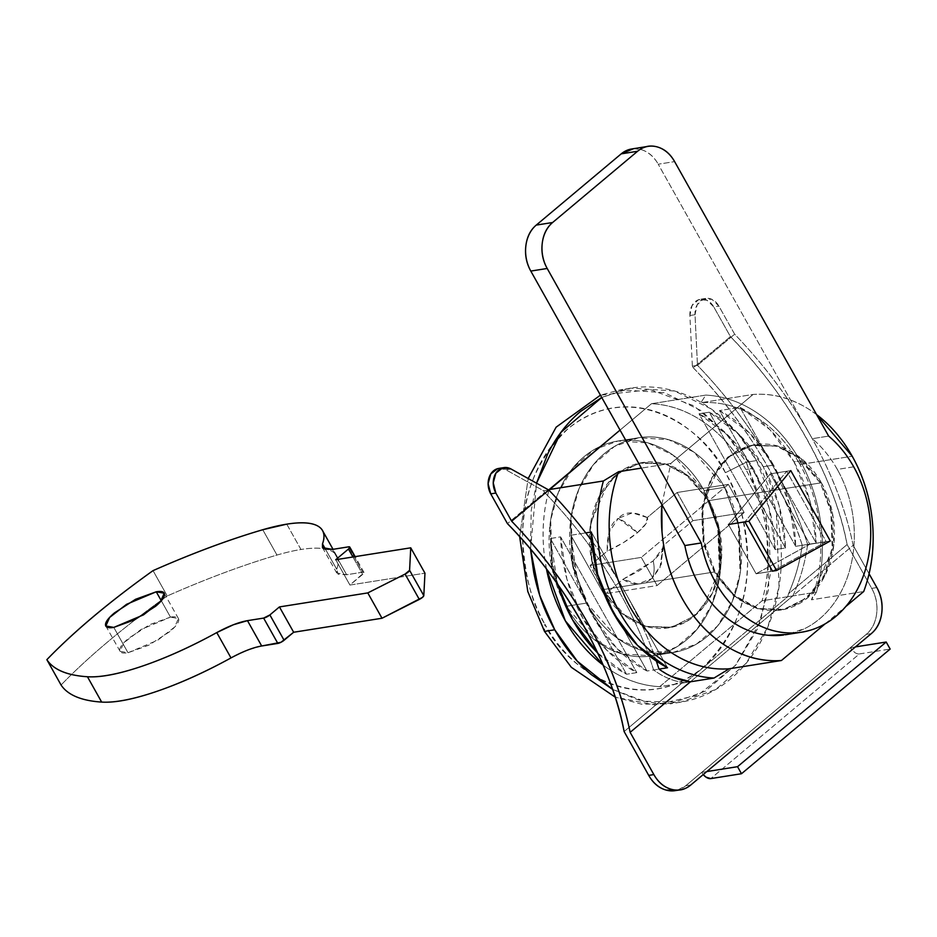 <?xml version="1.0" encoding="UTF-8"?>
<svg xmlns="http://www.w3.org/2000/svg" width="937" height="937" viewBox="0 0 937 937"><rect width="100%" height="100%" fill="white"/><g stroke="black" fill="none" stroke-linecap="round" stroke-linejoin="round"><path stroke-width="0.7" stroke-dasharray="4.68 3.51" d="M820.367 482.953L708.7 500.651L684.912 473.501L665.633 464.038L642.513 462.527L623.983 469.226L607.972 483.012L590.638 523.268L592.055 562.27L602.514 589.701L714.181 572.003L703.722 544.573L702.305 505.558L719.639 465.302L735.65 451.517L754.168 444.829L777.288 446.34L796.567 455.792L820.367 482.953L831.435 513.277L832.747 545.756L824.08 575.459L806.769 597.865L783.449 609.542L757.658 608.734L733.331 595.545L714.181 572.003L703.101 541.68L701.801 509.189L710.469 479.486L727.78 457.092L751.099 445.415L776.89 446.223L801.205 459.399L820.367 482.953L830.826 510.384L832.243 549.387L814.909 589.642L798.898 603.428L780.38 610.128L757.26 608.617L737.981 599.153L714.181 572.003L602.514 589.701L591.446 559.377L590.146 526.899L598.802 497.196L616.113 474.801L639.444 463.112L665.223 463.92L689.55 477.109L708.7 500.651L719.78 530.974L721.08 563.465L712.425 593.168L695.113 615.562L671.782 627.24L646.003 626.431L621.676 613.255L602.514 589.701L626.314 616.862L645.593 626.314L668.713 627.825L687.243 621.137L703.254 607.352L720.588 567.096L719.171 528.081L708.7 500.651L820.367 482.953M724.629 487.299L704.144 490.543L673.211 455.241L648.146 442.943L618.092 440.987L594.011 449.69L573.198 467.61L558.405 492.312L550.663 519.941L552.502 570.645L566.1 606.309L586.597 603.065L572.987 567.4L571.148 516.685L578.89 489.067L593.683 464.354L614.496 446.434L638.577 437.743L668.631 439.699L693.696 451.985L724.629 487.299L738.239 522.951L740.078 573.667L732.336 601.296L717.543 625.998L696.73 643.918L672.649 652.62L642.595 650.665L617.53 638.366L586.597 603.065L566.1 606.309C572.917 618.443 581.209 628.645 591.013 636.926C600.804 645.195 611.346 650.91 622.625 654.061C633.916 657.212 645.089 657.563 656.146 655.115C667.214 652.667 677.322 647.608 686.47 639.924C695.629 632.252 703.125 622.543 708.981 610.807C714.826 599.071 718.585 586.199 720.237 572.202L718.538 529.967L704.144 490.543C697.339 478.409 689.035 468.207 679.243 459.938C669.451 451.657 658.91 445.953 647.619 442.803C636.34 439.652 625.166 439.289 614.098 441.749C603.041 444.197 592.934 449.256 583.774 456.928C574.627 464.6 567.119 474.309 561.275 486.045C555.418 497.781 551.67 510.653 550.007 524.661L551.706 566.885L566.1 606.309L597.045 641.611L622.109 653.909L652.164 655.865L676.233 647.162L697.046 629.254L711.851 604.541L719.593 576.923L717.742 526.207L704.144 490.543L724.629 487.299C717.824 475.164 709.52 464.963 699.728 456.682C689.937 448.413 679.395 442.697 668.104 439.547C656.825 436.396 645.652 436.045 634.583 438.493C623.527 440.94 613.419 446 604.271 453.684C595.112 461.355 587.616 471.065 581.76 482.801C575.915 494.537 572.156 507.397 570.504 521.405L572.202 563.641L586.597 603.065C593.402 615.199 601.706 625.401 611.498 633.67C621.29 641.939 631.831 647.654 643.11 650.805C654.401 653.956 665.575 654.307 676.643 651.859C687.699 649.411 697.807 644.351 706.955 636.68C716.114 628.996 723.61 619.298 729.466 607.563C735.311 595.827 739.07 582.955 740.722 568.946L739.024 526.711L724.629 487.299A108.786 85.372 -99 0 1 680.063 651.016A108.786 85.372 -99 0 1 586.597 603.065L566.1 606.309A108.786 85.372 81 0 0 659.566 654.26A108.786 85.372 81 0 0 704.144 490.543L724.629 487.299L704.144 490.543C697.339 478.409 689.035 468.207 679.243 459.938C669.451 451.657 658.91 445.953 647.619 442.803C636.34 439.652 625.166 439.289 614.098 441.749C603.041 444.197 592.934 449.256 583.774 456.928C574.627 464.6 567.119 474.309 561.275 486.045C555.418 497.781 551.67 510.653 550.007 524.661L551.706 566.885L566.1 606.309C572.917 618.443 581.209 628.645 591.013 636.926C600.804 645.195 611.346 650.91 622.625 654.061C633.916 657.212 645.089 657.563 656.146 655.115C667.214 652.667 677.322 647.608 686.47 639.924C695.629 632.252 703.125 622.543 708.981 610.807C714.826 599.071 718.585 586.199 720.237 572.202L718.538 529.967L704.144 490.543A108.786 85.372 81 0 0 610.678 442.592A108.786 85.372 81 0 0 566.1 606.309L586.597 603.065A108.786 85.372 -99 0 1 631.163 439.348A108.786 85.372 -99 0 1 724.629 487.299C717.824 475.164 709.52 464.963 699.728 456.682C689.937 448.413 679.395 442.697 668.104 439.547C656.825 436.396 645.652 436.045 634.583 438.493C623.527 440.94 613.419 446 604.271 453.684C595.112 461.355 587.616 471.065 581.76 482.801C575.915 494.537 572.156 507.397 570.504 521.405L572.202 563.641L586.597 603.065C593.402 615.199 601.706 625.401 611.498 633.67C621.29 641.939 631.831 647.654 643.11 650.805C654.401 653.956 665.575 654.307 676.643 651.859C687.699 649.411 697.807 644.351 706.955 636.68C716.114 628.996 723.61 619.298 729.466 607.563C735.311 595.827 739.07 582.955 740.722 568.946L739.024 526.711L724.629 487.299M612.564 689.374L637.347 699.564C653.839 704.167 670.178 704.683 686.341 701.099C702.504 697.526 717.285 690.124 730.661 678.903C744.037 667.694 754.999 653.499 763.55 636.352C772.1 619.205 777.581 600.394 780.006 579.921C782.43 559.448 781.599 538.869 777.534 518.196C773.458 497.524 766.443 478.315 756.487 460.582L746.25 462.199L728.002 435.728L701.028 410.605L664.403 392.638L620.47 389.769L600.441 395.168L650.383 389.616L693.755 405.756L725.484 432.8L746.25 462.199L725.379 472.728C709.368 434.698 635.696 374.378 567.974 428.771C537.124 458.872 522.014 495.005 522.635 537.194C524.579 575.353 531.993 604.33 544.865 624.124C535.964 608.254 529.686 591.071 526.044 572.566C522.401 554.072 521.651 535.659 523.818 517.341C525.997 499.023 530.904 482.192 538.552 466.849C546.201 451.505 556.016 438.809 567.974 428.771C579.944 418.734 593.168 412.116 607.633 408.919C622.098 405.721 636.703 406.178 651.473 410.301C666.23 414.423 680.004 421.884 692.818 432.707C705.62 443.529 716.477 456.869 725.379 472.728C734.292 488.599 740.558 505.781 744.212 524.287C747.855 542.781 748.593 561.193 746.426 579.511C744.259 597.829 739.352 614.66 731.703 630.004C724.043 645.347 714.24 658.043 702.27 668.081C690.3 678.119 677.088 684.736 662.623 687.934C648.158 691.143 633.541 690.674 618.783 686.563C604.025 682.441 590.24 674.968 577.438 664.146C564.624 653.335 553.767 639.994 544.865 624.124L544.491 631.397L544.865 624.124C560.876 662.166 634.548 722.474 702.27 668.081C733.121 637.992 748.241 601.847 747.621 559.658C745.665 521.499 738.262 492.522 725.379 472.728L746.25 462.199L768.691 527.789L770.601 572.718L760.422 621.372L735.475 665.411L698.018 695.09L655.221 705.046L615.152 697.093L641.576 704.167L670.271 703.839L705.456 691.119L735.873 664.93L757.506 628.821L768.82 588.448L766.126 514.319L746.25 462.199L756.487 460.582L776.363 512.703L779.057 586.82L767.754 627.193L746.121 663.302L715.704 689.491L680.508 702.211L644.387 701.274L612.552 689.339M816.537 414.517L808.35 408.907C790.605 397.85 772.182 393.025 753.102 394.454L700.853 402.734L705.807 395.098L651.52 403.706L620.048 430.095L651.52 403.706C670.014 404.608 687.594 410.886 704.284 422.517C720.963 434.147 734.831 449.807 745.875 469.484L753.043 468.348A142.26 111.644 -99 0 1 775.204 549.586L785.452 547.958A142.26 111.644 81 0 0 763.28 466.72L773.529 465.103A142.26 111.644 -99 0 1 795.689 546.33L816.174 543.085A142.26 111.644 81 0 0 794.014 461.847L800.163 460.875L794.014 461.847A142.26 111.644 81 0 0 739.996 407.337L719.511 410.582A142.26 111.644 -99 0 1 773.529 465.103L763.28 466.72A142.26 111.644 81 0 0 709.262 412.21L699.025 413.826A142.26 111.644 -99 0 1 753.043 468.348L745.875 469.484A142.26 111.644 81 0 0 651.52 403.706L705.807 395.098A142.26 111.644 -99 0 1 800.163 460.875L799.975 464.518L800.163 460.875A142.26 111.644 81 0 0 705.807 395.098L700.853 402.734A133.886 105.073 -99 0 1 799.975 464.518L852.225 456.237L799.975 464.518A133.886 105.073 81 0 0 700.853 402.734L753.102 394.454A133.886 105.073 -99 0 1 816.572 414.564M546.447 569.005L544.479 556.531C541.609 533.317 543.155 511.005 549.117 489.582A142.26 111.644 81 0 0 546.447 568.911M603.1 665.047A142.26 111.644 81 0 0 659.707 686.657L690.44 681.785L685.322 682.593L787.724 596.717A142.26 111.644 81 0 0 788.532 593.671L847.107 544.549L788.532 593.671C795.29 578.293 799.858 562.165 802.248 545.299L807.635 544.444C805.223 562.294 800.292 579.453 792.843 595.909L853.138 545.334A291.102 163.202 -130 0 0 734.643 334.193L718.843 306.036L712.015 299.383L703.687 298.903L697.151 304.794L695.02 314.703L697.479 365.36L734.643 334.193L697.479 365.36A291.102 163.202 50 0 1 807.635 544.444C797.891 513.581 783.508 482.684 764.475 451.739C745.442 420.795 723.106 392.006 697.479 365.36L692.361 366.168L689.89 315.511L692.033 305.603L698.557 299.723L706.896 300.203L713.725 306.844L730.427 336.606L693.263 367.772L692.361 366.168L693.263 367.772C745.138 421.955 781.47 481.126 802.248 545.299C799.905 562.013 795.337 578.141 788.532 593.671M647.034 671.009A142.26 111.644 -99 0 1 570.856 535.25L585.754 532.895L570.856 535.25L647.034 671.009L570.856 535.25L577.145 577.532L593.016 616.487L617.038 648.615L647.034 671.009L658.98 669.112L647.034 671.009M597.701 653.019L626.548 674.253L636.785 672.625L606.789 650.243L582.767 618.115L566.897 579.148L560.607 536.878L636.785 672.625L560.607 536.878L550.359 538.506L626.548 674.253L550.359 538.506L557.667 584.337A142.26 111.644 -99 0 1 550.359 538.506L560.607 536.878A142.26 111.644 81 0 0 582.767 618.115A142.26 111.644 81 0 0 636.785 672.625L626.548 674.253A142.26 111.644 -99 0 1 597.771 653.089M670.845 463.428L753.102 394.454L670.845 463.428L641.376 468.102L670.845 463.428L661.838 504.563M756.487 460.582C746.543 442.85 734.409 427.94 720.096 415.841C705.784 403.753 690.37 395.402 673.879 390.799C657.387 386.196 641.049 385.681 624.885 389.253L601.73 397.464L630.718 388.152L674.64 391.01L711.277 408.977L738.239 434.1L756.487 460.582M530.518 549.141L536.55 483.187L531.22 510.442L530.494 549.105M802.248 545.299C792.831 514.718 778.694 484.078 759.837 453.356C740.98 422.646 718.784 394.114 693.263 367.772L730.427 336.606C760.446 367.585 785.71 401.317 806.183 437.813C826.657 474.309 840.302 509.88 847.107 544.549C835.312 478.795 788.322 395.051 730.427 336.606L713.725 306.844L718.843 306.036L713.725 306.844A16.737 13.13 81 0 0 700.208 299.266A16.737 13.13 81 0 0 689.89 315.511L695.02 314.703A16.737 13.13 -99 0 1 705.338 298.458A16.737 13.13 -99 0 1 718.843 306.036L734.643 334.193C764.99 365.735 790.547 400.005 811.301 437.005C832.068 474.005 846.017 510.115 853.138 545.334L869.091 573.772L853.138 545.334L690.44 681.785L659.707 686.657L762.109 600.781L816.408 592.172L811.454 599.809L863.691 591.528L811.454 599.809A133.886 105.073 81 0 0 799.975 464.518A133.886 105.073 -99 0 1 811.454 599.809L816.408 592.172A142.26 111.644 81 0 0 800.163 460.875A142.26 111.644 -99 0 1 816.408 592.172L762.109 600.781A142.26 111.644 81 0 0 745.875 469.484C756.92 489.161 763.878 510.618 766.747 533.832C769.617 557.046 768.071 579.359 762.109 600.781L659.707 686.657C641.213 685.743 623.632 679.477 606.942 667.847L603.112 665.059M825.192 623.808L845.783 606.544L825.192 623.808M519.648 536.678L528.175 478.526L519.648 536.678M739.996 407.337L816.174 543.085L809.884 500.815L794.014 461.847L770.003 429.732L739.996 407.337L719.511 410.582L795.689 546.33L816.174 543.085L739.996 407.337M795.689 546.33L719.511 410.582L749.506 432.976L773.529 465.103L789.399 504.059L795.689 546.33M775.204 549.586L699.025 413.826L729.021 436.22L753.043 468.348L768.914 507.304L775.204 549.586L785.452 547.958L709.262 412.21L699.025 413.826L775.204 549.586M785.452 547.958L779.162 505.687L763.28 466.72L739.27 434.604L709.262 412.21L785.452 547.958M667.519 667.753L591.341 532.005L667.519 667.753M161.293 600.746L170.475 617.12L140.773 629.652L123.825 642.817L120.053 651.309L128.006 652.738L113.787 627.403L128.006 652.738L157.709 640.205L174.657 627.04L178.428 618.549L170.475 617.12L161.293 600.746M286.745 524.158L300.964 549.492A150.623 39.787 -29.3 0 0 276.977 555.067L262.758 529.733L276.977 555.067A368.194 97.249 -29.3 0 0 167.255 595.967L153.036 570.633L167.255 595.967A368.194 97.249 -29.3 0 0 61.069 685.017A368.194 97.249 150.7 0 1 167.255 595.967A368.194 97.249 150.7 0 1 276.977 555.067A150.623 39.787 150.7 0 1 300.964 549.492L286.745 524.158M336.711 569.251A150.623 39.787 -29.3 0 0 336.699 555.84A150.623 39.787 -29.3 0 0 300.964 549.492C315.289 547.22 325.607 547.817 331.885 551.296C338.163 554.763 339.78 560.748 336.711 569.251L336.699 572.952L346.643 574.744L362.783 572.179L348.564 546.845L362.783 572.179L364.024 572.624L349.934 585.051L424.965 573.163L349.934 585.051L335.715 559.717L349.934 585.051L362.678 574.369A5.025 1.324 -29.3 0 0 363.989 572.413A5.025 1.324 -29.3 0 0 362.783 572.179L346.643 574.744L332.424 549.41L346.643 574.744L338.058 574.24L336.711 569.251L325.654 549.539L336.711 569.251M352.921 556.988L362.678 574.369L352.921 556.988M261.692 645.991L247.626 650.079L230.994 657.915M170.475 617.12L149.768 624.628L128.756 638.179C122.888 643.098 119.877 646.975 119.737 649.821C119.585 652.667 122.349 653.639 128.006 652.738L148.714 645.23L169.726 631.679C175.594 626.759 178.592 622.882 178.744 620.036C178.885 617.19 176.133 616.218 170.475 617.12M647.256 517.552C634.138 511.133 624.475 511.403 618.256 518.372L632.358 512.867L647.256 517.552L677.135 492.499L692.935 520.656L663.056 545.697L663.501 547.044L653.183 560.9L639.175 570.809L622.988 579.312L605.864 593.671L590.064 565.515L607.188 551.155L608.98 532.474L618.256 518.372C610.631 523.01 606.942 533.938 607.188 551.155L623.374 542.664L637.383 532.743A41.837 23.46 -130 0 0 618.256 518.372L637.383 532.743C645.534 525.739 648.837 520.679 647.256 517.552L677.135 492.499L692.935 520.656L744.154 512.527L728.354 484.37L677.135 492.499L728.354 484.37L641.283 557.398L590.064 565.515L607.188 551.155A38.347 10.131 150.7 0 0 637.383 532.743L646.003 523.678L647.256 517.552M651.988 578.492A41.837 23.46 -130 0 0 653.183 560.9L622.988 579.312L605.864 593.671L590.064 565.515L641.283 557.398L657.083 585.555L605.864 593.671L657.083 585.555L744.154 512.527L692.935 520.656L663.056 545.697L661.264 564.379L651.988 578.492L659.964 567.705L663.056 545.697L661.803 551.834L653.183 560.9C654.776 567.998 654.389 573.866 651.988 578.492L637.886 583.985L622.988 579.312A35.735 28.051 -99 0 0 651.988 578.492M821.386 482.789A83.686 65.672 -99 0 1 787.103 608.722A83.686 65.672 -99 0 1 715.2 571.839L602.514 589.701A83.686 65.672 81 0 0 674.417 626.595A83.686 65.672 81 0 0 708.7 500.651L821.386 482.789L832.466 513.113L833.766 545.592L825.11 575.295L807.799 597.701L784.468 609.378L758.689 608.57L734.362 595.382L715.2 571.839L704.132 541.516L702.82 509.025L711.488 479.322L728.799 456.928L752.118 445.251L777.909 446.059L802.236 459.247L821.386 482.789L708.7 500.651L719.78 530.974L721.08 563.465L712.425 593.168L695.113 615.562L671.782 627.24L646.003 626.431L621.676 613.255L602.514 589.701L591.446 559.377L590.146 526.899L598.802 497.196L616.113 474.801L639.444 463.112L665.223 463.92L689.55 477.109L708.7 500.651A83.686 65.672 81 0 0 636.809 463.768A83.686 65.672 81 0 0 602.514 589.701L715.2 571.839A83.686 65.672 -99 0 1 749.495 445.907A83.686 65.672 -99 0 1 821.386 482.789M770.308 473.853L728.447 524.486L756.1 573.749L809.802 544.233L770.308 473.853L809.802 544.233L830.299 540.989L809.802 544.233L756.1 573.749L728.447 524.486L770.308 473.853L790.793 470.608L770.308 473.853M772.486 571.148L756.1 573.749L772.486 571.148L826.211 541.668L786.717 471.276L744.856 521.909L786.717 471.276L826.211 541.668L772.498 571.183L756.112 573.784L809.826 544.268L770.319 473.876L728.471 524.509L756.112 573.784L809.826 544.268L826.211 541.668L809.826 544.268L770.319 473.876L786.717 471.276L770.319 473.876L728.471 524.509L744.856 521.909L728.471 524.509L756.112 573.784L772.498 571.183M728.354 484.37L641.283 557.398L657.083 585.555L744.154 512.527L728.354 484.37M853.712 466.825L837.315 469.425A108.786 85.372 81 0 0 812.262 438.692L828.648 436.092L812.262 438.692L658.231 164.209L674.617 161.609L658.231 164.209L812.262 438.692A108.786 85.372 -99 0 1 837.315 469.425L853.712 466.825M783.566 635.017A108.786 85.372 81 0 0 837.315 469.425C845.01 483.141 850.117 498.039 852.647 514.132C855.176 530.237 854.884 545.978 851.768 561.38C848.641 576.77 842.995 590.333 834.832 602.069C826.668 613.794 816.759 622.578 805.106 628.387L787.408 634.431M633.611 148.667L640.838 149.522C648.064 151.536 653.862 156.432 658.231 164.209A33.474 26.271 81 0 0 632.124 148.901M499.14 468.359L505.921 469.8L543.694 490.836L544.596 492.452L507.432 523.619L544.596 492.452L543.694 490.836L548.824 490.028L543.694 490.836L505.921 469.8A16.737 13.13 81 0 0 497.793 468.617M656.322 661.065A291.102 163.202 -130 0 0 625.483 592.84A291.102 163.202 -130 0 0 591.821 540.918A291.102 163.202 50 0 1 625.483 592.84A291.102 163.202 50 0 1 656.322 661.065M653.581 669.967C645.933 645.043 634.853 619.603 620.353 593.66C599.153 556.332 573.901 522.588 544.596 492.452A282.74 158.517 -130 0 1 620.353 593.66A282.74 158.517 -130 0 1 653.581 669.967C662.939 676.783 672.637 680.93 682.698 682.429C672.813 681 663.115 676.854 653.581 669.967L658.98 669.112L653.581 669.967M792.843 595.909L787.724 596.717L685.322 682.593L682.698 682.429L624.124 731.551L682.698 682.429A142.26 111.644 81 0 0 685.322 682.593L690.44 681.785L792.843 595.909C800.292 579.453 805.223 562.294 807.635 544.444M859.416 653.932L890.15 649.06L859.416 653.932L710.761 778.6L859.416 653.932A8.363 4.697 -130 0 1 850.351 647.701L685.755 785.733L677.24 790.313M674.816 790.699A33.474 26.271 81 0 0 685.755 785.733L701.684 772.381L706.814 771.561L701.684 772.381A8.363 4.697 50 0 0 703.218 774.583L701.684 772.381L850.351 647.701L866.28 634.349L871.398 633.529L866.28 634.349A33.474 26.271 81 0 0 871.715 588.377L847.107 544.549L871.715 588.377C876.072 596.155 877.723 604.529 876.669 613.501C875.603 622.484 872.136 629.43 866.28 634.349L850.351 647.701L854.638 652.445M871.715 588.377L876.833 587.569L871.715 588.377M850.351 647.701L855.469 646.893M685.755 785.733L690.885 784.925L685.755 785.733M672.134 676.76L658.98 669.112M511.052 468.992L505.921 469.8L511.052 468.992M692.361 366.168L697.479 365.36L695.02 314.703L689.89 315.511L692.361 366.168M755.187 444.665L754.168 444.829M618.092 440.987L638.577 437.743L618.092 440.987M680.508 702.211L670.271 703.839M630.718 388.152L620.47 389.769M652.164 655.865L672.649 652.62L652.164 655.865M781.399 609.964L780.38 610.128M120.053 651.309L105.834 625.975M336.746 555.922L333.033 549.305M363.978 572.402L355.135 556.637M178.428 618.549L164.209 593.215M322.48 547.618L336.699 572.952M663.501 547.044L659.964 567.705M801.721 632.159L799.729 632.475M648.135 146.359L646.097 146.687M680.321 789.832L678.47 790.125M705.608 298.411L700.478 299.219"/><path stroke-width="1.41" d="M612.552 689.339L577.309 661.194L554.739 629.781L544.491 631.397L571.347 667.32L615.152 697.093L571.347 667.32L544.491 631.397L527.789 591.516L519.648 536.678L527.789 591.516L544.491 631.397L554.739 629.781C564.683 647.514 576.817 662.424 591.13 674.511L612.564 689.374M816.572 414.564A133.886 105.073 -99 0 1 852.225 456.237A133.886 105.073 -99 0 1 863.691 591.528C871.644 570.27 874.596 547.524 872.546 523.303C870.485 499.07 863.715 476.722 852.225 456.237L816.537 414.517M549.117 489.582L603.405 480.974L618.607 471.709L641.376 468.102L618.607 471.709A133.886 105.073 81 0 0 630.074 607A133.886 105.073 81 0 0 729.197 668.784L714.006 678.048L729.197 668.784A133.886 105.073 -99 0 1 630.074 607A133.886 105.073 -99 0 1 618.607 471.709L603.405 480.974A142.26 111.644 81 0 0 714.006 678.048L690.44 681.785L630.144 732.347C623.023 697.128 609.073 661.007 588.319 624.007C567.553 587.007 541.996 552.736 511.649 521.195L495.86 493.049A16.737 13.13 -99 0 1 502.911 467.809A16.737 13.13 -99 0 1 511.052 468.992L548.824 490.028A291.102 163.202 50 0 1 591.821 540.918A291.102 163.202 -130 0 0 548.824 490.028L511.649 521.195L548.824 490.028L511.052 468.992L502.712 467.856L495.872 473.185L493.237 482.86L495.86 493.049L511.649 521.195A291.102 163.202 50 0 1 630.144 732.347L690.44 681.785L714.006 678.048A142.26 111.644 -99 0 1 603.405 480.974L549.117 489.582L620.048 430.095L548.953 490.168M546.447 568.911A142.26 111.644 81 0 0 603.1 665.047M585.754 532.895L591.341 532.005A142.26 111.644 81 0 0 613.501 613.243A142.26 111.644 81 0 0 667.519 667.753L658.98 669.112A291.102 163.202 -130 0 0 656.322 661.065A291.102 163.202 50 0 1 658.98 669.112L667.519 667.753L637.523 645.37L613.501 613.243L597.63 574.276L591.341 532.005L585.754 532.895M597.771 653.089A142.26 111.644 -99 0 1 557.667 584.337L572.53 619.732L597.701 653.019M661.838 504.563L662.002 531.654C664.052 555.875 670.833 578.234 682.323 598.72C693.813 619.205 708.442 634.97 726.187 646.038C743.943 657.106 762.355 661.92 781.446 660.503L729.197 668.784L781.446 660.503A133.886 105.073 -99 0 1 661.885 504.656M601.73 397.464L580.565 411.448C567.19 422.669 556.227 436.853 547.677 454L536.526 483.176L561.017 432.262L601.741 397.487M530.494 549.105L533.692 572.167C537.768 592.84 544.784 612.048 554.739 629.781L539.712 595.335L530.518 549.141M603.112 665.059L565.351 620.868L546.447 569.005M781.446 660.503L825.192 623.808L781.446 660.503M845.783 606.544L863.691 591.528L845.783 606.544M528.175 478.526L556.121 427.178L600.441 395.168L556.121 427.178L528.175 478.526M156.256 591.786L161.293 600.746L156.256 591.786L164.209 593.215L160.438 601.706L143.49 614.871L113.787 627.403L105.834 625.975L109.606 617.471L126.554 604.318L156.256 591.786L135.549 599.293L114.537 612.845C108.669 617.752 105.658 621.641 105.518 624.487C105.366 627.322 108.13 628.294 113.787 627.403L134.495 619.884L155.507 606.344C161.375 601.425 164.373 597.548 164.525 594.702C164.666 591.856 161.914 590.884 156.256 591.786M262.758 529.733A150.623 39.787 150.7 0 1 286.745 524.158A150.623 39.787 150.7 0 1 322.48 530.494A150.623 39.787 150.7 0 1 322.492 543.917L325.654 549.539L322.492 543.917L323.839 548.906L332.424 549.41L322.48 547.618L322.492 543.917C325.561 535.414 323.944 529.428 317.666 525.95C311.389 522.483 301.07 521.874 286.745 524.158L262.758 529.733A368.194 97.249 150.7 0 0 153.036 570.633C192.366 553.275 228.933 539.642 262.758 529.733M231.123 657.844L230.994 657.915C204.969 672.216 180.244 683.366 156.795 691.365C133.359 699.377 114.982 702.949 101.664 702.082A368.194 97.249 150.7 0 1 61.069 685.017L46.85 659.683A368.194 97.249 150.7 0 1 153.036 570.633C109.676 601.577 74.281 631.257 46.85 659.683L61.069 685.017A368.194 97.249 -29.3 0 0 101.664 702.082L87.446 676.748A368.194 97.249 150.7 0 1 46.85 659.683C53.503 669.732 67.042 675.425 87.446 676.748L101.664 702.082A150.623 39.787 -29.3 0 0 230.994 657.915L216.775 632.58A150.623 39.787 150.7 0 1 87.446 676.748C100.763 677.603 119.14 674.031 142.576 666.031C166.025 658.02 190.75 646.881 216.775 632.58C228.71 626.127 238.947 622.145 247.473 620.645L261.692 645.991C253.166 647.479 242.929 651.461 230.994 657.915L216.775 632.58L233.407 624.745L247.473 620.645L263.625 618.092L277.844 643.426L261.692 645.991L247.473 620.645L263.625 618.092L277.844 643.426A5.025 1.324 -29.3 0 0 284.098 640.264L269.879 614.93A5.025 1.324 150.7 0 1 263.625 618.092L269.879 614.93L279.437 606.918L293.656 632.252L284.098 640.264L269.879 614.93L279.437 606.918L367.784 592.91L382.003 618.244L293.656 632.252L279.437 606.918L367.784 592.91L405.089 574.076L419.307 599.422L382.003 618.244L367.784 592.91L405.089 574.076L419.307 599.422A5.025 1.324 -29.3 0 0 423.805 595.639L409.586 570.305A5.025 1.324 150.7 0 1 405.089 574.076L409.586 570.305L410.746 547.817L424.965 573.163L423.805 595.639L409.586 570.305L410.746 547.817L335.715 559.717L348.459 549.035L352.921 556.988L348.459 549.035L335.715 559.717L410.746 547.817L424.965 573.163L423.805 595.639L422.458 597.384L382.003 618.244L293.656 632.252L280.948 642.302L261.622 646.003M348.564 546.845A5.025 1.324 150.7 0 1 349.77 547.067A5.025 1.324 150.7 0 1 348.459 549.035L349.806 547.29L348.564 546.845L332.424 549.41L348.564 546.845M830.299 540.989L790.793 470.608L748.932 521.23L728.447 524.486L748.932 521.23L776.586 570.504L772.486 571.148L776.586 570.504L830.299 540.989L790.793 470.608L748.932 521.23L776.586 570.504L830.299 540.989M787.408 634.431L768.305 635.274C755.421 634.056 743.158 629.43 731.504 621.407C719.862 613.384 709.953 602.737 701.778 589.455C693.603 576.173 687.957 561.544 684.842 545.557L530.799 271.074C526.442 263.297 524.79 254.923 525.856 245.951C526.91 236.967 530.377 230.022 536.245 225.103L621.196 153.867L637.582 151.267A33.474 26.271 -99 0 1 648.521 146.301A33.474 26.271 -99 0 1 674.617 161.609L828.648 436.092C838.51 444.384 846.861 454.632 853.712 466.825C861.396 480.54 866.514 495.439 869.044 511.532C871.562 527.636 871.269 543.378 868.154 558.78C865.038 574.17 859.393 587.733 851.218 599.469C843.054 611.205 833.145 619.978 821.503 625.787C809.849 631.597 797.586 633.904 784.702 632.674C771.819 631.456 759.544 626.83 747.902 618.807C736.248 610.783 726.339 600.137 718.164 586.855C710 573.573 704.355 558.944 701.227 542.956L547.196 268.474C542.828 260.697 541.176 252.322 542.242 243.351C543.308 234.367 546.763 227.422 552.631 222.502L637.582 151.267L621.196 153.867L536.245 225.103L552.631 222.502L637.582 151.267C643.45 146.348 649.997 144.895 657.224 146.922C664.462 148.936 670.26 153.832 674.617 161.609L828.648 436.092A108.786 85.372 -99 0 1 853.712 466.825A108.786 85.372 -99 0 1 799.952 632.416A108.786 85.372 -99 0 1 701.227 542.956L547.196 268.474L530.799 271.074L684.842 545.557L701.227 542.956L684.842 545.557A108.786 85.372 81 0 0 783.566 635.017M744.856 521.909L772.498 571.183L744.856 521.909M632.124 148.901A33.474 26.271 81 0 0 621.196 153.867L633.611 148.667M547.196 268.474A33.474 26.271 -99 0 1 552.631 222.502L536.245 225.103A33.474 26.271 81 0 0 530.799 271.074L547.196 268.474M497.793 468.617A16.737 13.13 81 0 0 490.73 493.858L495.86 493.049L490.73 493.858L507.432 523.619L490.73 493.858L488.118 483.679L490.754 473.993L497.594 468.664L499.14 468.359M672.134 676.76L690.44 681.785C679.63 680.637 669.147 676.42 658.98 669.112M507.432 523.619C565.327 582.053 612.318 665.809 624.124 731.551L648.72 775.391L624.124 731.551C617.319 696.894 603.674 661.311 583.189 624.827C562.715 588.331 537.463 554.599 507.432 523.619M690.885 784.925L871.398 633.529C877.266 628.61 880.721 621.664 881.787 612.693C882.853 603.721 881.202 595.346 876.833 587.569L869.091 573.772L876.833 587.569A33.474 26.271 -99 0 1 871.398 633.529L706.814 771.561L737.536 766.689L886.203 642.021L855.469 646.893L886.203 642.021L737.536 766.689L741.495 773.728L890.15 649.06L886.203 642.021L890.15 649.06L741.495 773.728L710.761 778.6L705.983 777.113L703.207 774.583A8.363 4.697 50 0 0 710.761 778.6L741.495 773.728L737.536 766.689L706.814 771.561L690.885 784.925A33.474 26.271 -99 0 1 679.946 789.879A33.474 26.271 -99 0 1 653.85 774.583C658.207 782.348 664.005 787.244 671.232 789.27C678.47 791.285 685.017 789.844 690.885 784.925M630.144 732.347L653.85 774.583L630.144 732.347M677.24 790.313L666.113 790.078C658.887 788.064 653.089 783.168 648.72 775.391L653.85 774.583L648.72 775.391A33.474 26.271 81 0 0 674.816 790.699M333.033 549.305L322.527 530.588M355.135 556.637L349.794 547.103M799.729 632.475L785.335 634.759M646.097 146.687L631.749 148.96M678.47 790.125L675.202 790.641M498.73 468.418L503.848 467.61"/></g></svg>
